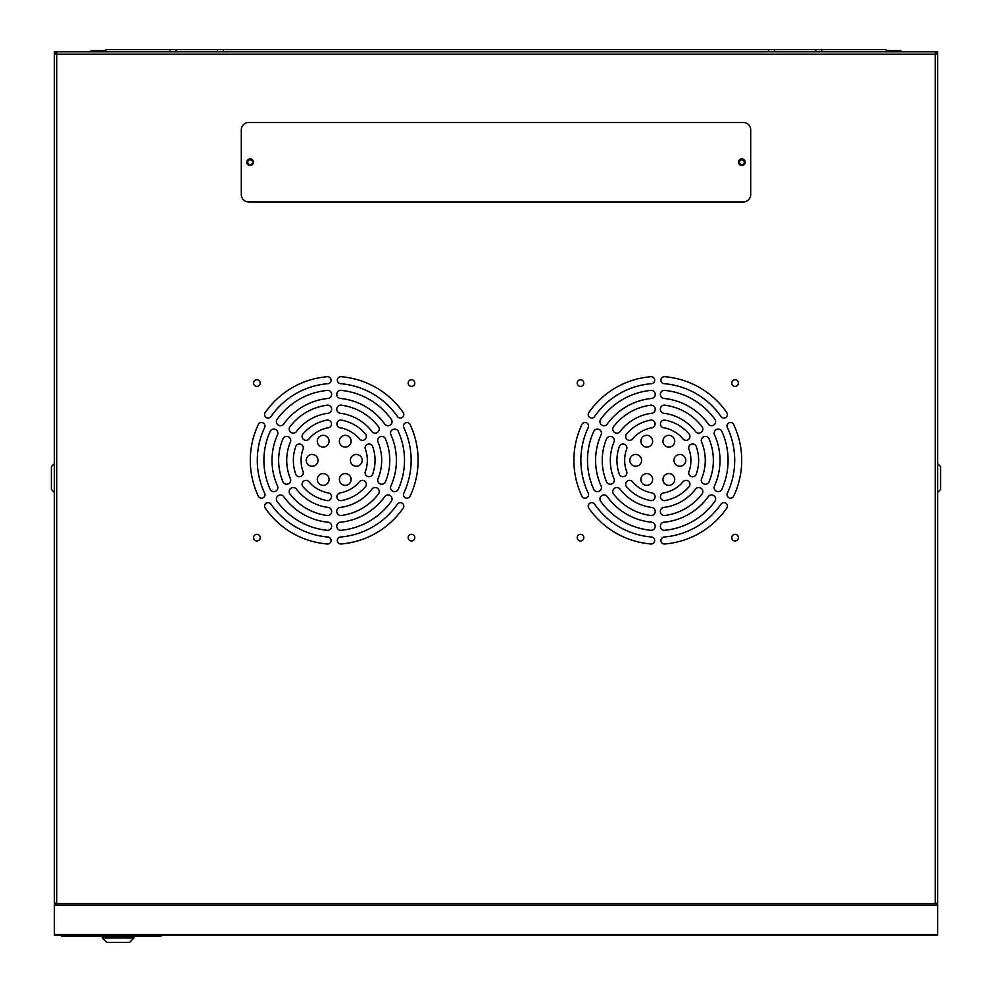 <?xml version="1.0" encoding="UTF-8"?>
<svg xmlns="http://www.w3.org/2000/svg" width="992" height="992" viewBox="0 0 992 992"><rect width="100%" height="100%" fill="white"/><g stroke="black" fill="none" stroke-linecap="round" stroke-linejoin="round"><path stroke-width="1.49" d="M54.337 463.661L51.398 466.6L51.398 489.416L54.337 492.367M91.14 51.807L91.14 50.629L105.871 50.629M886.129 50.629L900.86 50.629L900.86 51.807M105.871 51.807L105.871 49.6L886.129 49.6L886.129 51.807M223.274 51.807L223.274 49.6M176.167 49.6L176.167 51.807M217.384 51.807L217.384 49.6M170.277 51.807L170.277 49.6M821.723 49.6L821.723 51.807M774.616 49.6L774.616 51.807M815.833 51.807L815.833 49.6M768.726 51.807L768.726 49.6M937.663 492.367L940.602 489.416L940.602 466.6L937.663 463.661M62.223 935.121A0.732 0.732 0 0 0 62.732 935.332L62.732 936.51L160.927 936.51L160.927 935.121M62.732 936.51A1.91 1.91 0 0 1 60.896 935.121M102.263 936.51L102.263 937.986L133.908 937.986L133.908 936.51M102.263 937.986L106.677 942.4L129.493 942.4L133.908 937.986M731.774 383.048A3.311 3.311 0 0 0 735.084 386.372A3.311 3.311 0 0 0 738.395 383.048A3.311 3.311 0 0 0 735.084 379.738A3.311 3.311 0 0 0 731.774 383.048M731.774 537.639A3.311 3.311 0 0 0 735.084 540.95A3.311 3.311 0 0 0 738.395 537.639A3.311 3.311 0 0 0 735.084 534.316A3.311 3.311 0 0 0 731.774 537.639M577.195 537.639A3.311 3.311 0 0 0 580.506 540.95A3.311 3.311 0 0 0 583.817 537.639A3.311 3.311 0 0 0 580.506 534.316A3.311 3.311 0 0 0 577.195 537.639M577.195 383.048A3.311 3.311 0 0 0 580.506 386.372A3.311 3.311 0 0 0 583.817 383.048A3.311 3.311 0 0 0 580.506 379.738A3.311 3.311 0 0 0 577.195 383.048M253.605 383.048A3.311 3.311 0 0 0 256.916 386.372A3.311 3.311 0 0 0 260.226 383.048A3.311 3.311 0 0 0 256.916 379.738A3.311 3.311 0 0 0 253.605 383.048M408.183 383.048A3.311 3.311 0 0 0 411.494 386.372A3.311 3.311 0 0 0 414.805 383.048A3.311 3.311 0 0 0 411.494 379.738A3.311 3.311 0 0 0 408.183 383.048M408.183 537.639A3.311 3.311 0 0 0 411.494 540.95A3.311 3.311 0 0 0 414.805 537.639A3.311 3.311 0 0 0 411.494 534.316A3.311 3.311 0 0 0 408.183 537.639M253.605 537.639A3.311 3.311 0 0 0 256.916 540.95A3.311 3.311 0 0 0 260.226 537.639A3.311 3.311 0 0 0 256.916 534.316A3.311 3.311 0 0 0 253.605 537.639M739.424 162.229A2.43 2.43 0 0 0 741.855 164.647A2.43 2.43 0 0 0 744.285 162.229A2.43 2.43 0 0 0 741.855 159.799A2.43 2.43 0 0 0 739.424 162.229M247.715 162.229A2.43 2.43 0 0 0 250.145 164.647A2.43 2.43 0 0 0 252.576 162.229A2.43 2.43 0 0 0 250.145 159.799A2.43 2.43 0 0 0 247.715 162.229M397.259 504.395A3.509 3.509 0 0 1 403.806 506.156A3.509 3.509 0 0 1 403.012 508.388A83.911 83.911 0 0 1 341.409 543.951A3.509 3.509 0 0 1 337.33 540.776A3.509 3.509 0 0 1 340.826 536.982A76.917 76.917 0 0 0 397.259 504.395M359.005 482.31A3.931 3.931 0 0 1 366.333 484.27A3.931 3.931 0 0 1 364.895 487.308A40.858 40.858 0 0 1 342.215 500.402A3.931 3.931 0 0 1 336.97 497.426A3.931 3.931 0 0 1 340.826 492.801A33.12 33.12 0 0 0 359.005 482.31M384.45 497.004A4.067 4.067 0 0 1 392.051 499.038A4.067 4.067 0 0 1 391.022 501.729A70.296 70.296 0 0 1 341.645 530.249A4.067 4.067 0 0 1 336.784 526.665A4.067 4.067 0 0 1 340.826 522.189A62.198 62.198 0 0 0 384.45 497.004M371.603 489.589A4.08 4.08 0 0 1 379.229 491.635A4.08 4.08 0 0 1 378.039 494.5A55.577 55.577 0 0 1 341.868 515.394A4.08 4.08 0 0 1 336.784 511.971A4.08 4.08 0 0 1 340.826 507.358A47.48 47.48 0 0 0 371.603 489.589M327 376.737A3.509 3.509 0 0 1 331.092 380.196A3.509 3.509 0 0 1 327.583 383.706A76.917 76.917 0 0 0 271.151 416.293A3.509 3.509 0 0 1 266.116 417.421A3.509 3.509 0 0 1 265.397 412.3A83.911 83.911 0 0 1 327 376.737M326.194 420.286A3.931 3.931 0 0 1 331.514 423.956A3.931 3.931 0 0 1 327.583 427.887A33.12 33.12 0 0 0 309.405 438.377A3.931 3.931 0 0 1 303.465 439.406A3.931 3.931 0 0 1 303.515 433.38A40.858 40.858 0 0 1 326.194 420.286M326.765 390.439A4.067 4.067 0 0 1 331.65 394.432A4.067 4.067 0 0 1 327.583 398.499A62.198 62.198 0 0 0 283.96 423.683A4.067 4.067 0 0 1 278.058 424.948A4.067 4.067 0 0 1 277.388 418.959A70.296 70.296 0 0 1 326.765 390.439M326.542 405.294A4.08 4.08 0 0 1 331.663 409.25A4.08 4.08 0 0 1 327.583 413.329A47.48 47.48 0 0 0 296.806 431.098A4.08 4.08 0 0 1 290.792 432.301A4.08 4.08 0 0 1 290.371 426.188A55.577 55.577 0 0 1 326.542 405.294M327.583 536.982A3.509 3.509 0 0 1 331.092 540.491A3.509 3.509 0 0 1 327 543.951A83.911 83.911 0 0 1 265.397 508.388A3.509 3.509 0 0 1 266.116 503.266A3.509 3.509 0 0 1 271.151 504.395A76.917 76.917 0 0 0 327.583 536.982M258.205 424.774A3.509 3.509 0 0 1 264.988 426.014A3.509 3.509 0 0 1 264.529 427.763A76.917 76.917 0 0 0 264.529 492.925A3.509 3.509 0 0 1 262.111 498.133A3.509 3.509 0 0 1 258.205 495.913A83.911 83.911 0 0 1 258.205 424.774M327.583 507.358A4.08 4.08 0 0 1 331.663 511.438A4.08 4.08 0 0 1 326.542 515.394A55.577 55.577 0 0 1 290.371 494.5A4.08 4.08 0 0 1 290.792 488.386A4.08 4.08 0 0 1 296.806 489.589A47.48 47.48 0 0 0 327.583 507.358M282.708 439.456A4.08 4.08 0 0 1 290.73 440.535A4.08 4.08 0 0 1 290.172 442.568A47.48 47.48 0 0 0 290.172 478.119A4.08 4.08 0 0 1 287.184 484.195A4.08 4.08 0 0 1 282.708 481.232A55.577 55.577 0 0 1 282.708 439.456M327.583 522.189A4.067 4.067 0 0 1 331.65 526.256A4.067 4.067 0 0 1 326.765 530.249A70.296 70.296 0 0 1 277.388 501.729A4.067 4.067 0 0 1 278.058 495.74A4.067 4.067 0 0 1 283.96 497.004A62.198 62.198 0 0 0 327.583 522.189M269.948 431.83A4.067 4.067 0 0 1 277.872 433.12A4.067 4.067 0 0 1 277.326 435.153A62.198 62.198 0 0 0 277.326 485.534A4.067 4.067 0 0 1 274.462 491.586A4.067 4.067 0 0 1 269.948 488.858A70.296 70.296 0 0 1 269.948 431.83M327.583 492.801A3.931 3.931 0 0 1 331.514 496.732A3.931 3.931 0 0 1 326.194 500.402A40.858 40.858 0 0 1 303.515 487.308A3.931 3.931 0 0 1 303.465 481.281A3.931 3.931 0 0 1 309.405 482.31A33.12 33.12 0 0 0 327.583 492.801M295.504 447.256A3.931 3.931 0 0 1 299.708 443.97A3.931 3.931 0 0 1 302.783 449.847A33.12 33.12 0 0 0 302.783 470.828A3.931 3.931 0 0 1 299.708 476.718A3.931 3.931 0 0 1 295.504 473.432A40.858 40.858 0 0 1 295.504 447.256M674.721 479.471A5.89 5.89 0 0 1 668.831 485.361A5.89 5.89 0 0 1 662.941 479.471A5.89 5.89 0 0 1 668.831 473.581A5.89 5.89 0 0 1 674.721 479.471M641.601 460.338A5.89 5.89 0 0 1 635.711 466.228A5.89 5.89 0 0 1 629.821 460.338A5.89 5.89 0 0 1 635.711 454.46A5.89 5.89 0 0 1 641.601 460.338M674.721 441.217A5.89 5.89 0 0 1 668.831 447.107A5.89 5.89 0 0 1 662.941 441.217A5.89 5.89 0 0 1 668.831 435.327A5.89 5.89 0 0 1 674.721 441.217M685.77 460.338A5.89 5.89 0 0 1 679.88 466.228A5.89 5.89 0 0 1 673.99 460.338A5.89 5.89 0 0 1 679.88 454.46A5.89 5.89 0 0 1 685.77 460.338M652.637 441.217A5.89 5.89 0 0 1 646.759 447.107A5.89 5.89 0 0 1 640.869 441.217A5.89 5.89 0 0 1 646.759 435.327A5.89 5.89 0 0 1 652.637 441.217M652.637 479.471A5.89 5.89 0 0 1 646.759 485.361A5.89 5.89 0 0 1 640.869 479.471A5.89 5.89 0 0 1 646.759 473.581A5.89 5.89 0 0 1 652.637 479.471M660.337 409.25A4.08 4.08 0 0 1 665.458 405.294A55.577 55.577 0 0 1 701.629 426.188A4.08 4.08 0 0 1 701.208 432.301A4.08 4.08 0 0 1 695.194 431.098A47.48 47.48 0 0 0 664.417 413.329A4.08 4.08 0 0 1 660.337 409.25M660.35 394.432A4.067 4.067 0 0 1 665.235 390.439A70.296 70.296 0 0 1 714.612 418.959A4.067 4.067 0 0 1 713.942 424.948A4.067 4.067 0 0 1 708.04 423.683A62.198 62.198 0 0 0 664.417 398.499A4.067 4.067 0 0 1 660.35 394.432M660.486 423.956A3.931 3.931 0 0 1 665.806 420.286A40.858 40.858 0 0 1 688.485 433.38A3.931 3.931 0 0 1 688.535 439.406A3.931 3.931 0 0 1 682.595 438.377A33.12 33.12 0 0 0 664.417 427.887A3.931 3.931 0 0 1 660.486 423.956M660.908 380.196A3.509 3.509 0 0 1 665 376.737A83.911 83.911 0 0 1 726.603 412.3A3.509 3.509 0 0 1 725.884 417.421A3.509 3.509 0 0 1 720.849 416.293A76.917 76.917 0 0 0 664.417 383.706A3.509 3.509 0 0 1 660.908 380.196M727.012 426.014A3.509 3.509 0 0 1 733.795 424.774A83.911 83.911 0 0 1 733.795 495.913A3.509 3.509 0 0 1 727.012 494.673A3.509 3.509 0 0 1 727.471 492.925A76.917 76.917 0 0 0 727.471 427.763A3.509 3.509 0 0 1 727.012 426.014M688.684 447.888A3.931 3.931 0 0 1 692.292 443.97A3.931 3.931 0 0 1 696.496 447.256A40.858 40.858 0 0 1 696.496 473.432A3.931 3.931 0 0 1 692.292 476.718A3.931 3.931 0 0 1 689.217 470.828A33.12 33.12 0 0 0 689.217 449.847A3.931 3.931 0 0 1 688.684 447.888M714.128 433.12A4.067 4.067 0 0 1 722.052 431.83A70.296 70.296 0 0 1 722.052 488.858A4.067 4.067 0 0 1 714.128 487.568A4.067 4.067 0 0 1 714.674 485.534A62.198 62.198 0 0 0 714.674 435.153A4.067 4.067 0 0 1 714.128 433.12M701.27 440.535A4.08 4.08 0 0 1 709.292 439.456A55.577 55.577 0 0 1 709.292 481.232A4.08 4.08 0 0 1 701.27 480.153A4.08 4.08 0 0 1 701.828 478.119A47.48 47.48 0 0 0 701.828 442.568A4.08 4.08 0 0 1 701.27 440.535M660.908 540.491A3.509 3.509 0 0 1 664.417 536.982A76.917 76.917 0 0 0 720.849 504.395A3.509 3.509 0 0 1 725.884 503.266A3.509 3.509 0 0 1 726.603 508.388A83.911 83.911 0 0 1 665 543.951A3.509 3.509 0 0 1 660.908 540.491M660.486 496.732A3.931 3.931 0 0 1 664.417 492.801A33.12 33.12 0 0 0 682.595 482.31A3.931 3.931 0 0 1 688.535 481.281A3.931 3.931 0 0 1 688.485 487.308A40.858 40.858 0 0 1 665.806 500.402A3.931 3.931 0 0 1 660.486 496.732M660.35 526.256A4.067 4.067 0 0 1 664.417 522.189A62.198 62.198 0 0 0 708.04 497.004A4.067 4.067 0 0 1 713.942 495.74A4.067 4.067 0 0 1 714.612 501.729A70.296 70.296 0 0 1 665.235 530.249A4.067 4.067 0 0 1 660.35 526.256M660.337 511.438A4.08 4.08 0 0 1 664.417 507.358A47.48 47.48 0 0 0 695.194 489.589A4.08 4.08 0 0 1 701.208 488.386A4.08 4.08 0 0 1 701.629 494.5A55.577 55.577 0 0 1 665.458 515.394A4.08 4.08 0 0 1 660.337 511.438M588.194 506.156A3.509 3.509 0 0 1 594.741 504.395A76.917 76.917 0 0 0 651.174 536.982A3.509 3.509 0 0 1 654.67 540.776A3.509 3.509 0 0 1 650.591 543.951A83.911 83.911 0 0 1 588.988 508.388A3.509 3.509 0 0 1 588.194 506.156M625.667 484.27A3.931 3.931 0 0 1 632.995 482.31A33.12 33.12 0 0 0 651.174 492.801A3.931 3.931 0 0 1 655.03 497.426A3.931 3.931 0 0 1 649.785 500.402A40.858 40.858 0 0 1 627.105 487.308A3.931 3.931 0 0 1 625.667 484.27M599.949 499.038A4.067 4.067 0 0 1 607.55 497.004A62.198 62.198 0 0 0 651.174 522.189A4.067 4.067 0 0 1 655.216 526.665A4.067 4.067 0 0 1 650.355 530.249A70.296 70.296 0 0 1 600.978 501.729A4.067 4.067 0 0 1 599.949 499.038M612.771 491.635A4.08 4.08 0 0 1 620.397 489.589A47.48 47.48 0 0 0 651.174 507.358A4.08 4.08 0 0 1 655.216 511.971A4.08 4.08 0 0 1 650.132 515.394A55.577 55.577 0 0 1 613.961 494.5A4.08 4.08 0 0 1 612.771 491.635M588.107 492.925A76.917 76.917 0 0 1 588.107 427.763A3.509 3.509 0 0 0 586.57 422.84A3.509 3.509 0 0 0 581.796 424.774A83.911 83.911 0 0 0 581.796 495.913A3.509 3.509 0 0 0 586.57 497.848A3.509 3.509 0 0 0 588.107 492.925M626.374 470.828A33.12 33.12 0 0 1 626.374 449.847A3.931 3.931 0 0 0 624.29 444.193A3.931 3.931 0 0 0 619.095 447.256A40.858 40.858 0 0 0 619.095 473.432A3.931 3.931 0 0 0 624.29 476.495A3.931 3.931 0 0 0 626.374 470.828M600.916 485.534A62.198 62.198 0 0 1 600.916 435.153A4.067 4.067 0 0 0 599.069 429.412A4.067 4.067 0 0 0 593.538 431.83A70.296 70.296 0 0 0 593.538 488.858A4.067 4.067 0 0 0 599.069 491.276A4.067 4.067 0 0 0 600.916 485.534M613.763 478.119A47.48 47.48 0 0 1 613.763 442.568A4.08 4.08 0 0 0 611.804 436.765A4.08 4.08 0 0 0 606.298 439.456A55.577 55.577 0 0 0 606.298 481.232A4.08 4.08 0 0 0 611.804 483.922A4.08 4.08 0 0 0 613.763 478.119M588.194 414.532A3.509 3.509 0 0 1 588.988 412.3A83.911 83.911 0 0 1 650.591 376.737A3.509 3.509 0 0 1 654.67 379.911A3.509 3.509 0 0 1 651.174 383.706A76.917 76.917 0 0 0 594.741 416.293A3.509 3.509 0 0 1 588.194 414.532M625.667 436.418A3.931 3.931 0 0 1 627.105 433.38A40.858 40.858 0 0 1 649.785 420.286A3.931 3.931 0 0 1 655.03 423.262A3.931 3.931 0 0 1 651.174 427.887A33.12 33.12 0 0 0 632.995 438.377A3.931 3.931 0 0 1 625.667 436.418M599.949 421.65A4.067 4.067 0 0 1 600.978 418.959A70.296 70.296 0 0 1 650.355 390.439A4.067 4.067 0 0 1 655.216 394.022A4.067 4.067 0 0 1 651.174 398.499A62.198 62.198 0 0 0 607.55 423.683A4.067 4.067 0 0 1 599.949 421.65M612.771 429.052A4.08 4.08 0 0 1 613.961 426.188A55.577 55.577 0 0 1 650.132 405.294A4.08 4.08 0 0 1 655.216 408.716A4.08 4.08 0 0 1 651.174 413.329A47.48 47.48 0 0 0 620.397 431.098A4.08 4.08 0 0 1 612.771 429.052M378.039 426.188A4.08 4.08 0 0 1 376.204 432.996A4.08 4.08 0 0 1 371.603 431.098A47.48 47.48 0 0 0 340.826 413.329A4.08 4.08 0 0 1 336.784 408.716A4.08 4.08 0 0 1 341.868 405.294A55.577 55.577 0 0 1 378.039 426.188M391.022 418.959A4.067 4.067 0 0 1 389.025 425.58A4.067 4.067 0 0 1 384.45 423.683A62.198 62.198 0 0 0 340.826 398.499A4.067 4.067 0 0 1 336.784 394.022A4.067 4.067 0 0 1 341.645 390.439A70.296 70.296 0 0 1 391.022 418.959M364.895 433.38A3.931 3.931 0 0 1 363.419 440.212A3.931 3.931 0 0 1 359.005 438.377A33.12 33.12 0 0 0 340.826 427.887A3.931 3.931 0 0 1 336.97 423.262A3.931 3.931 0 0 1 342.215 420.286A40.858 40.858 0 0 1 364.895 433.38M403.012 412.3A3.509 3.509 0 0 1 401.214 417.917A3.509 3.509 0 0 1 397.259 416.293A76.917 76.917 0 0 0 340.826 383.706A3.509 3.509 0 0 1 337.33 379.911A3.509 3.509 0 0 1 341.409 376.737A83.911 83.911 0 0 1 403.012 412.3M351.131 479.471A5.89 5.89 0 0 1 345.241 485.361A5.89 5.89 0 0 1 339.363 479.471A5.89 5.89 0 0 1 345.241 473.581A5.89 5.89 0 0 1 351.131 479.471M351.131 441.217A5.89 5.89 0 0 1 345.241 447.107A5.89 5.89 0 0 1 339.363 441.217A5.89 5.89 0 0 1 345.241 435.327A5.89 5.89 0 0 1 351.131 441.217M318.01 460.338A5.89 5.89 0 0 1 312.12 466.228A5.89 5.89 0 0 1 306.23 460.338A5.89 5.89 0 0 1 312.12 454.46A5.89 5.89 0 0 1 318.01 460.338M329.059 441.217A5.89 5.89 0 0 1 323.169 447.107A5.89 5.89 0 0 1 317.279 441.217A5.89 5.89 0 0 1 323.169 435.327A5.89 5.89 0 0 1 329.059 441.217M362.179 460.338A5.89 5.89 0 0 1 356.289 466.228A5.89 5.89 0 0 1 350.399 460.338A5.89 5.89 0 0 1 356.289 454.46A5.89 5.89 0 0 1 362.179 460.338M329.059 479.471A5.89 5.89 0 0 1 323.169 485.361A5.89 5.89 0 0 1 317.279 479.471A5.89 5.89 0 0 1 323.169 473.581A5.89 5.89 0 0 1 329.059 479.471M385.702 481.232A4.08 4.08 0 0 1 380.196 483.922A4.08 4.08 0 0 1 378.237 478.119A47.48 47.48 0 0 0 378.237 442.568A4.08 4.08 0 0 1 380.196 436.765A4.08 4.08 0 0 1 385.702 439.456A55.577 55.577 0 0 1 385.702 481.232M398.462 488.858A4.067 4.067 0 0 1 392.931 491.276A4.067 4.067 0 0 1 391.084 485.534A62.198 62.198 0 0 0 391.084 435.153A4.067 4.067 0 0 1 392.931 429.412A4.067 4.067 0 0 1 398.462 431.83A70.296 70.296 0 0 1 398.462 488.858M372.905 473.432A3.931 3.931 0 0 1 367.71 476.495A3.931 3.931 0 0 1 365.626 470.828A33.12 33.12 0 0 0 365.626 449.847A3.931 3.931 0 0 1 367.71 444.193A3.931 3.931 0 0 1 372.905 447.256A40.858 40.858 0 0 1 372.905 473.432M410.204 495.913A3.509 3.509 0 0 1 405.43 497.848A3.509 3.509 0 0 1 403.893 492.925A76.917 76.917 0 0 0 403.893 427.763A3.509 3.509 0 0 1 405.43 422.84A3.509 3.509 0 0 1 410.204 424.774A83.911 83.911 0 0 1 410.204 495.913M54.994 904.072L56.693 902.708L56.693 903.439L935.307 903.439L937.663 904.27L937.663 905.113L935.307 902.708L936.485 904.072M937.663 934.439L937.663 905.113L54.337 905.113L56.693 903.439L54.337 904.27L54.337 934.439L937.663 934.439L937.663 935.121L54.337 935.121L54.337 934.439M56.693 51.807L935.307 51.807L935.307 54.163L56.693 54.163L56.693 51.807L55.664 51.807L55.664 52.985L56.693 52.985M935.307 52.985L936.336 52.985L936.336 51.807L935.307 51.807M937.663 54.163L935.307 54.163L935.307 902.708L937.663 904.072L937.663 51.807L936.485 51.807L936.485 54.163M937.663 904.27L937.006 904.072M54.647 903.588L56.693 902.708L56.693 54.163L54.337 54.163L54.337 904.27M55.515 54.163L55.515 51.807L54.337 51.807L54.337 54.163M937.663 904.072L937.663 900.24M54.337 900.24L54.337 904.072M250.145 158.906A3.311 3.311 0 0 0 246.834 162.229A3.311 3.311 0 0 0 250.145 165.54A3.311 3.311 0 0 0 253.456 162.229A3.311 3.311 0 0 0 250.145 158.906M741.855 158.906A3.311 3.311 0 0 0 738.544 162.229A3.311 3.311 0 0 0 741.855 165.54A3.311 3.311 0 0 0 745.166 162.229A3.311 3.311 0 0 0 741.855 158.906M241.304 129.84L241.304 194.606A7.366 7.366 0 0 0 248.67 201.971L743.33 201.971A7.366 7.366 0 0 0 750.696 194.606L750.696 129.84A7.366 7.366 0 0 0 743.33 122.475L248.67 122.475A7.366 7.366 0 0 0 241.304 129.84M897.909 50.629L897.909 51.807M94.091 50.629L94.091 51.807M936.2 903.439L937.353 903.588M936.138 903.39L936.969 903.39M56.693 903.439L54.51 904.22M55.862 903.39L55.031 903.39M935.307 903.439L937.49 904.22"/></g></svg>
